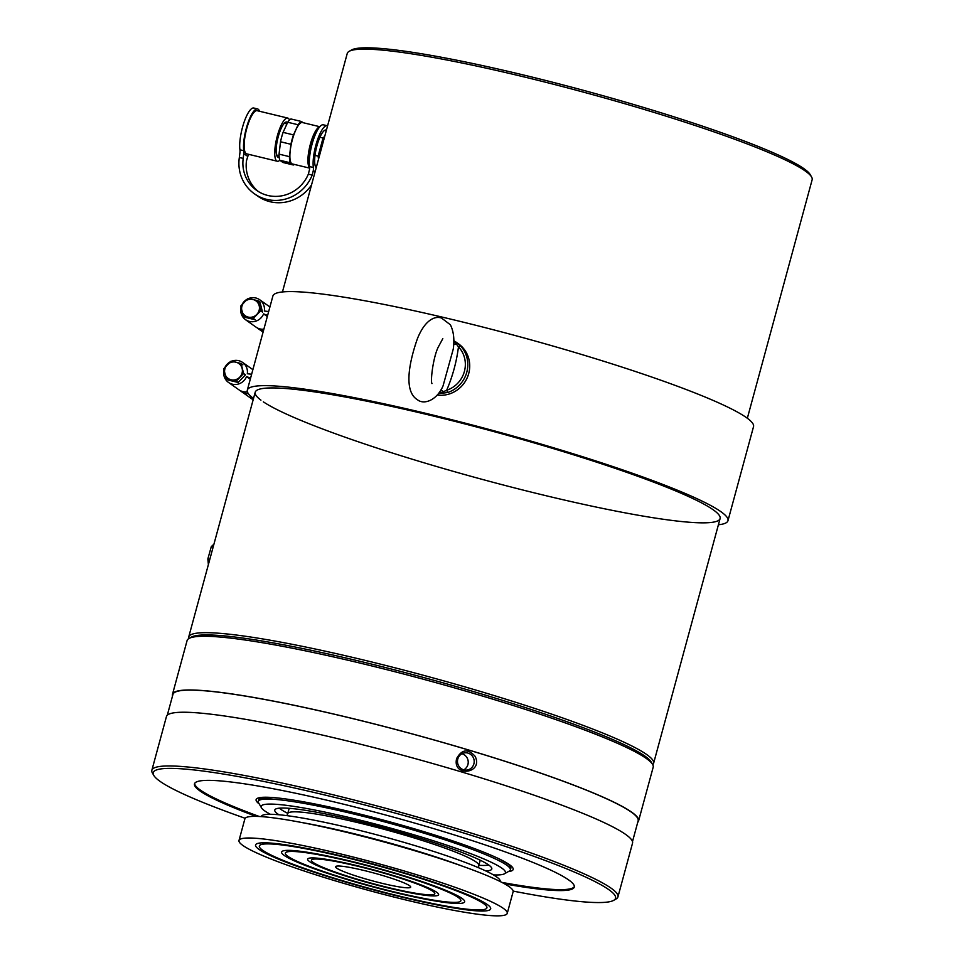 <?xml version="1.0" encoding="UTF-8"?>
<svg xmlns="http://www.w3.org/2000/svg" width="964" height="964" viewBox="0 0 964 964"><rect width="100%" height="100%" fill="white"/><g stroke="black" fill="none" stroke-linecap="round" stroke-linejoin="round"><path stroke-width="1.45" d="M208.381 564.591L207.85 558.927L211.321 546.576L213.152 547.01M207.85 558.927L209.791 559.397M211.321 546.576L213.936 544.154M188.763 638.602A240.867 24.582 15.2 0 1 188.715 636.987A240.867 24.582 15.2 0 1 427.594 676.415A240.867 24.582 15.2 0 1 653.604 763.295A240.867 24.582 15.2 0 1 652.736 764.657M282.452 291.947L347.257 53.43A240.867 24.582 15.2 0 1 349.149 51.333A240.867 24.582 15.2 0 1 586.148 92.869A240.867 24.582 15.2 0 1 811.58 176.978A240.867 24.582 15.2 0 1 812.146 179.738L747.341 418.256M811.58 176.978L810.206 174.605A238.915 24.377 -164.8 0 0 586.606 91.182A238.915 24.377 -164.8 0 0 351.535 49.983L349.149 51.333M507.245 913.366L513.125 891.724A138.985 14.183 -164.8 0 0 382.72 841.596A138.985 14.183 -164.8 0 0 244.88 818.846L239 840.475A138.985 14.183 -164.8 0 0 265.305 856.695A138.985 14.183 -164.8 0 0 413.399 901.762A138.985 14.183 -164.8 0 0 507.245 913.366A138.985 14.183 -164.8 0 0 376.84 863.238A138.985 14.183 -164.8 0 0 239 840.475M500.135 881.506L500.159 881.409A123.766 12.628 -164.8 0 0 384.034 836.764A123.766 12.628 -164.8 0 0 261.28 816.508L261.256 816.604M463.768 769.838A8.676 8.363 83.4 0 0 461.925 753.752M457.779 759.042A8.676 8.363 83.4 0 0 466.829 770.067A8.676 8.363 83.4 0 0 474.143 760.5A8.676 8.363 83.4 0 0 457.779 759.042M245.169 818.291A239.53 24.437 15.2 0 1 153.794 775.418L152.42 773.044A241.494 24.642 15.2 0 1 151.854 770.272L166.447 716.553A241.494 24.642 15.2 0 1 405.952 756.089A241.494 24.642 15.2 0 1 632.529 843.187L617.936 896.906A241.494 24.642 15.2 0 1 616.044 899.014L613.658 900.364A239.53 24.437 15.2 0 1 513.161 891.098M456.647 758.511C461.889 749.221 468.058 748.498 475.144 756.342C483.711 773.803 451.971 777.55 456.647 758.511M167.29 715.216L172.942 694.417A241.036 24.594 15.2 0 1 411.99 733.881A241.036 24.594 15.2 0 1 638.144 820.81L632.492 841.608M172.544 695.875A241.494 24.642 15.2 0 1 172.496 694.297A241.494 24.642 15.2 0 1 412.002 733.833A241.494 24.642 15.2 0 1 638.578 820.93A241.494 24.642 15.2 0 1 637.746 822.268M172.496 694.297L187.088 640.578A241.494 24.642 15.2 0 1 188.98 638.481A241.494 24.642 15.2 0 1 426.594 680.114A241.494 24.642 15.2 0 1 652.616 764.44A241.494 24.642 15.2 0 1 653.182 767.211L638.578 820.93M188.98 638.481L191.366 637.12A239.53 24.437 15.2 0 1 427.052 678.427A239.53 24.437 15.2 0 1 651.23 762.066L652.616 764.44M151.854 770.272A241.494 24.642 15.2 0 1 391.36 809.808A241.494 24.642 15.2 0 1 617.936 896.906M153.794 775.418A239.53 24.437 15.2 0 1 390.794 811.881A239.53 24.437 15.2 0 1 613.658 900.364M279.403 808.157A110.535 11.279 -164.8 0 0 287.802 813.387M478.867 865.298A110.535 11.279 -164.8 0 0 488.748 865.033M256.171 816.375A196.777 20.075 15.2 0 1 194.487 783.877A196.777 20.075 15.2 0 1 389.649 816.098A196.777 20.075 15.2 0 1 574.279 887.061A196.777 20.075 15.2 0 1 504.63 883.88M278.933 814.761A112.439 11.472 15.2 0 1 274.969 809.639A112.439 11.472 15.2 0 1 352.643 819.882A112.439 11.472 15.2 0 1 470.516 855.875A112.439 11.472 15.2 0 1 491.833 868.564A112.439 11.472 15.2 0 1 485.82 870.962M259.316 816.496A196.777 20.075 15.2 0 1 194.668 783.419M574.351 886.579A196.777 20.075 15.2 0 1 501.87 882.397M270.366 814.291A126.561 12.918 15.2 0 1 261.449 807.784A126.561 12.918 15.2 0 1 340.678 815.532A126.561 12.918 15.2 0 1 481.47 857.936A126.561 12.918 15.2 0 1 504.425 873.806A126.561 12.918 15.2 0 1 493.448 874.902M259.22 803.94A133.189 13.592 15.2 0 1 258.726 797.855A133.189 13.592 15.2 0 1 272.342 797.505A133.189 13.592 15.2 0 1 388.203 821.412A133.189 13.592 15.2 0 1 500.232 859.418A133.189 13.592 15.2 0 1 508.293 871.613M261.449 807.784L258.605 802.879A130.61 13.327 15.2 0 1 258.304 801.385L258.75 799.734A130.61 13.327 -164.8 0 1 260.882 798.132L273.246 797.577M258.304 801.385A130.61 13.327 15.2 0 1 346.486 812.291A130.61 13.327 15.2 0 1 485.663 854.634A130.61 13.327 15.2 0 1 510.378 869.877A130.61 13.327 15.2 0 1 509.366 871.01L504.425 873.806M499.376 859.008L507.04 863.443A130.61 13.327 -164.8 0 1 510.836 868.227L510.378 869.877M467.624 894.652A121.826 12.436 -164.8 0 0 337.822 855.152A121.826 12.436 -164.8 0 0 255.556 844.982A121.826 12.436 -164.8 0 0 278.62 859.201A121.826 12.436 -164.8 0 0 408.435 898.689A121.826 12.436 -164.8 0 0 490.688 908.859A121.826 12.436 -164.8 0 0 467.624 894.652M281.657 859.768A117.909 12.026 15.2 0 1 259.34 846.006A117.909 12.026 15.2 0 1 376.273 865.311A117.909 12.026 15.2 0 1 486.904 907.835A117.909 12.026 15.2 0 1 407.29 897.99A117.909 12.026 15.2 0 1 281.657 859.768M446.706 890.724A94.846 9.676 -164.8 0 0 345.642 859.972A94.846 9.676 -164.8 0 0 281.596 852.056A94.846 9.676 -164.8 0 0 299.551 863.117A94.846 9.676 -164.8 0 0 400.614 893.869A94.846 9.676 -164.8 0 0 464.648 901.786A94.846 9.676 -164.8 0 0 446.706 890.724M302.588 863.696A90.929 9.279 15.2 0 1 285.38 853.08A90.929 9.279 15.2 0 1 375.562 867.974A90.929 9.279 15.2 0 1 460.864 900.762A90.929 9.279 15.2 0 1 399.47 893.17A90.929 9.279 15.2 0 1 302.588 863.696M425.775 886.796A67.866 6.929 -164.8 0 0 353.451 864.792A67.866 6.929 -164.8 0 0 307.624 859.129A67.866 6.929 -164.8 0 0 320.47 867.046A67.866 6.929 -164.8 0 0 392.794 889.049A67.866 6.929 -164.8 0 0 438.62 894.713A67.866 6.929 -164.8 0 0 425.775 886.796M323.518 867.612A63.949 6.531 15.2 0 1 311.408 860.153A63.949 6.531 15.2 0 1 374.839 870.625A63.949 6.531 15.2 0 1 434.836 893.688A63.949 6.531 15.2 0 1 391.661 888.35A63.949 6.531 15.2 0 1 323.518 867.612M342.919 871.263A38.934 3.977 -164.8 0 0 384.407 883.88A38.934 3.977 -164.8 0 0 410.688 887.133A38.934 3.977 -164.8 0 0 374.165 873.083A38.934 3.977 -164.8 0 0 335.556 866.72A38.934 3.977 -164.8 0 0 342.919 871.263M257.436 313.818A6.628 6.35 125.2 0 1 256.665 314.613M248.652 298.491A12.243 11.737 125.2 0 1 264.353 311.035L268.679 311.529M267.618 315.421L263.582 313.89A12.243 11.737 125.2 0 1 241.036 307.263M242.085 304.455A12.243 11.737 125.2 0 1 247.362 299.093M263.582 313.89L267.317 316.529M263.883 329.17A12.243 11.737 125.2 0 1 256.075 327.17L245.519 319.723M272.884 296.032A249.037 25.413 15.2 0 1 519.873 336.81A249.037 25.413 15.2 0 1 753.535 426.63A249.037 25.413 -164.8 0 0 519.873 336.81A249.037 25.413 -164.8 0 0 272.884 296.032L247.326 390.095A249.037 25.413 15.2 0 1 494.315 430.872A249.037 25.413 15.2 0 1 727.977 520.681A249.037 25.413 15.2 0 1 718.409 524.778A249.037 25.413 -164.8 0 0 727.977 520.681A249.037 25.413 -164.8 0 0 494.315 430.872A249.037 25.413 -164.8 0 0 247.326 390.095A249.037 25.413 -164.8 0 0 253.303 398.313A249.037 25.413 15.2 0 1 247.326 390.095L272.884 296.032M231.613 361.199A12.243 11.737 125.2 0 1 247.314 373.743L251.64 374.225M247.399 391.806A12.243 11.737 125.2 0 1 239.036 389.878L228.492 382.431A12.243 11.737 125.2 0 1 223.997 369.971M250.58 378.129L246.543 376.599L250.279 379.238M246.543 376.599A12.243 11.737 125.2 0 1 228.492 382.431M225.046 367.163A12.243 11.737 125.2 0 1 230.324 361.801M263.353 401.855A240.867 24.582 -164.8 0 0 515.403 488.121A240.867 24.582 -164.8 0 0 720.096 518.548A240.867 24.582 -164.8 0 0 494.098 431.667A240.867 24.582 -164.8 0 0 255.207 392.24A240.867 24.582 -164.8 0 0 260.943 400.156M248.351 393.637A12.243 11.737 125.2 0 1 240.289 390.637M253.171 399.735A12.243 11.737 125.2 0 1 251.99 399.012L241.446 391.577M263.437 330.821A12.243 11.737 125.2 0 1 257.328 327.941M443.042 385.913L453.249 349.113C454.622 339.473 453.658 331.363 450.369 324.76L441.476 318.012C434.077 315.505 424.437 321.096 417.388 338.75C408.326 364.681 404.061 391.637 417.412 399.711C423.895 405.097 436.812 400.458 443.042 385.913L442.946 386.118M453.646 343.943A4.085 0.795 173.5 0 0 456.406 344.088L453.731 341.003M437.258 395.071A28.583 27.378 -54.8 0 0 449.61 393.866A28.583 27.378 -54.8 0 0 469.287 370.959A28.583 27.378 -54.8 0 0 458.418 343.762L456.273 342.256L460.394 345.775L458.466 346.859C456.575 361.813 452.646 376.285 446.669 390.263A26.534 25.413 -54.8 0 0 458.466 346.859L456.406 344.088L457.165 342.907M460.394 345.775A28.583 27.378 125.2 0 1 447.694 392.517L438.367 393.698M453.731 340.654L456.273 342.256L453.731 340.654M443.44 393.433L443.476 391.673L446.669 390.263L447.694 392.517M438.656 393.3L443.476 391.673L440.934 389.83M226.323 378.744L228.179 380.057L238.12 382.455L236.252 381.142L243.627 373.514L241.048 363.488L231.119 361.09L223.744 368.718L226.323 378.744L236.252 381.142M238.12 382.455L245.483 374.827L243.627 373.514M241.229 364.392L242.916 364.802L241.048 363.488M227.118 377.575A9.182 8.796 -54.8 0 0 242.085 373.044A9.182 8.796 -54.8 0 0 231.264 362.307A9.182 8.796 -54.8 0 0 227.118 377.575M253.291 318.433L255.159 319.747L245.218 317.349L243.35 316.035L253.291 318.433L260.666 310.806L258.087 300.78L248.146 298.382L240.783 306.01L243.35 316.035M258.087 300.78L259.955 302.094L262.521 312.119L260.666 310.806M244.157 314.867A9.182 8.796 -54.8 0 0 259.123 310.348A9.182 8.796 -54.8 0 0 248.302 299.599A9.182 8.796 -54.8 0 0 244.157 314.867M316.674 131.658A20.328 5.459 103.6 0 0 309.275 162.338M303.118 122.693L301.383 121.476A22.534 6.049 103.6 0 0 298.117 124.766L287.718 122.259L283.079 132.381L293.478 134.888A22.534 6.049 103.6 0 0 290.923 144.287L280.524 141.768L279.054 154.144L289.453 156.65A22.534 6.049 103.6 0 0 290.164 162.747L279.765 160.241L282.946 162.482L293.345 164.989A22.534 6.049 103.6 0 0 294.285 164.41M287.718 122.259A22.534 6.049 103.6 0 1 290.983 118.97L301.383 121.476M298.117 124.766L293.478 134.888M283.079 132.381A22.534 6.049 103.6 0 0 280.524 141.768M290.923 144.287L289.453 156.65M279.054 154.144A22.534 6.049 103.6 0 0 279.765 160.241M290.164 162.747L293.345 164.989M319.807 126.718L302.359 122.512A21.316 5.724 103.6 0 0 291.803 141.889A21.316 5.724 103.6 0 0 292.369 163.952L309.601 168.11M309.601 167.832A21.316 5.724 -76.4 0 1 309.938 145.865A21.316 5.724 -76.4 0 1 319.699 126.85M326.206 130.899L324.434 130.465M316.373 167.109L315.638 166.929M324.748 136.298L323.048 137.997L318.132 156.108L318.506 159.265M318.132 156.108L315.023 155.361M323.048 137.997L319.915 137.237M285.465 122.271A18.774 5.049 -76.4 0 1 285.874 123.657M278.222 155.409A18.774 5.049 -76.4 0 1 277.222 156.457M287.597 122.524A18.159 4.88 103.6 0 0 277.801 138.442A18.159 4.88 103.6 0 0 279.186 157.228M289.489 120.042A22.208 5.965 103.6 0 0 287.742 118.066A22.208 5.965 103.6 0 0 276.728 138.25A22.208 5.965 103.6 0 0 277.319 161.241A22.208 5.965 103.6 0 0 279.801 160.265M287.742 118.066L257.159 110.691A22.208 5.965 103.6 0 0 246.145 130.875A22.208 5.965 103.6 0 0 246.736 153.866L277.319 161.241M243.193 158.409L239.337 157.481A39.187 37.536 -54.8 0 0 254.412 193.8A39.187 37.536 -54.8 0 0 312.216 175.062L308.36 174.123A35.114 33.632 -54.8 0 1 256.761 190.462A35.114 33.632 -54.8 0 1 243.193 158.409L243.772 153.601A8.17 2.193 -76.4 0 0 243.772 150.709A24.004 6.447 -76.4 0 1 247.615 123.958A24.004 6.447 -76.4 0 1 257.581 108.944A24.004 6.447 -76.4 0 1 259.533 111.258M239.337 157.481L239.952 152.674A8.17 2.193 -76.4 0 0 239.94 149.794A24.004 6.447 -76.4 0 1 243.796 123.043A24.004 6.447 -76.4 0 1 253.749 108.016L257.581 108.944M249.122 154.445A24.004 6.447 -76.4 0 1 249.086 154.469A8.17 2.193 103.6 0 0 247.772 156.421L243.772 153.601M326.422 130.116A19.593 5.266 103.6 0 0 326.121 130.007A19.593 5.266 103.6 0 0 316.77 146.395A19.593 5.266 103.6 0 0 316.216 167.7M308.36 174.123L309.528 169.459A8.17 2.193 103.6 0 0 309.516 166.579A24.004 6.447 103.6 0 1 313.372 139.816A24.004 6.447 103.6 0 1 323.326 124.802L327.158 125.718A24.004 6.447 103.6 0 0 317.192 140.744A24.004 6.447 103.6 0 0 313.348 167.495L309.516 166.579M258.448 191.583A35.114 33.632 -54.8 0 1 246.495 160.735L247.772 156.421M254.412 193.8L257.713 196.126A39.187 37.536 -54.8 0 0 311.529 184.919M315.059 171.941L313.348 170.387L312.216 175.062M313.348 170.387A8.17 2.193 103.6 0 0 313.348 167.495M301.467 822.473A123.766 12.628 15.2 0 1 462.491 866.214M289.188 808.314L287.742 813.592A98.991 10.098 15.2 0 1 385.925 829.799A98.991 10.098 15.2 0 1 478.807 865.503L478.506 867.708M243.772 150.709L239.94 149.794M653.604 763.295L720.096 518.548M188.715 636.987L255.207 392.24M287.742 813.592L286.898 815.652M480.241 860.225L478.807 865.503M259.641 299.708L269.92 306.962M242.603 362.416L252.881 369.658M753.535 426.63L727.977 520.681L753.535 426.63M263.076 332.11L258.485 328.869M431.968 383.6C430.293 381.093 433.173 357.295 438.198 347.197L442.813 338.641M276.632 155.023L279.078 155.614M284.284 123.284L286.959 123.922"/></g></svg>
